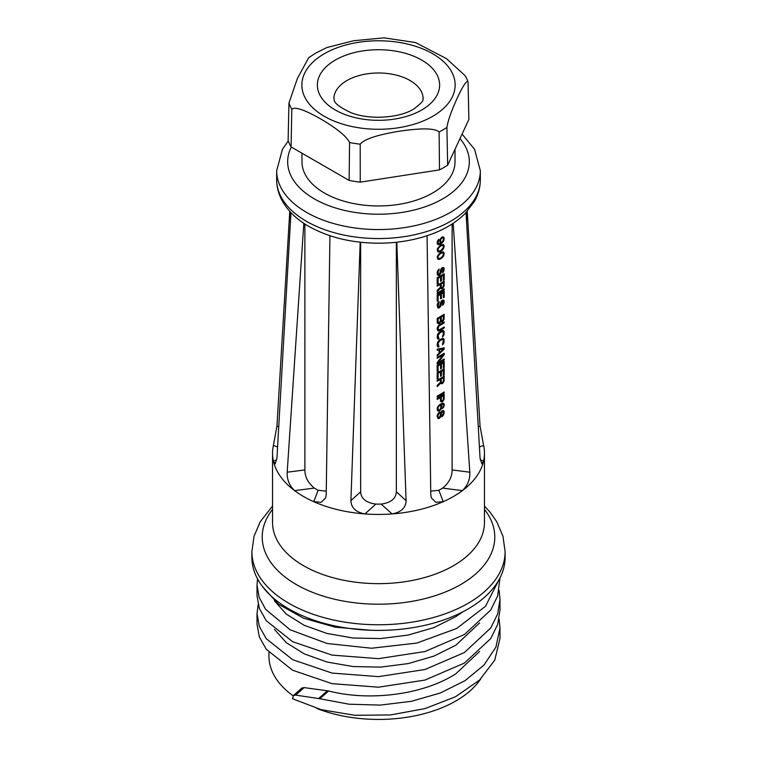 <?xml version="1.0" encoding="UTF-8"?>
<svg xmlns="http://www.w3.org/2000/svg" width="757" height="757" viewBox="0 0 757 757"><rect width="100%" height="100%" fill="white"/><g stroke="black" fill="none" stroke-linecap="round" stroke-linejoin="round"><path stroke-width="1.14" d="M462.764 611.855L455.96 616.586L433.912 627.581L408.288 635.038L380.743 638.567L353.036 638.009L326.986 633.467L304.276 625.32L286.354 614.164L274.394 600.803M304.891 224.006L304.891 469.936C304.882 476.891 308.042 482.938 314.363 488.104A88.077 50.851 180 0 0 316.218 489.211A88.077 50.851 180 0 0 318.139 490.281L326.258 491.161M447.633 165.187A92.203 53.236 180 0 1 443.697 167.609A92.203 53.236 180 0 1 439.505 169.89L439.117 131.973A91.398 52.772 0 0 0 443.129 129.788A91.398 52.772 0 0 0 446.914 127.469L447.633 165.187L468.876 119.426L468.053 81.917A91.398 52.772 0 0 0 465.205 75.766L446.422 58.592L415.461 42.534L383.969 37.85L353.737 40.717L327.043 47.492L316.057 52.924L308.733 57.664L297.387 78.473L288.947 103.037A91.398 52.772 0 0 0 291.795 109.178C294.861 106.51 304.522 109.774 320.779 118.972C337.035 128.548 346.63 136.402 349.564 142.534A91.398 52.772 0 0 0 360.209 144.18C364.278 139.127 377.421 134.793 399.62 131.169C421.829 127.924 435.001 128.188 439.117 131.973M290.754 216.086L290.433 212.083M455.014 149.29L455.014 161.78A76.514 44.18 180 0 1 407.777 202.592A76.514 44.18 180 0 1 324.393 193.016A76.514 44.18 180 0 1 301.986 161.78L301.986 153.217M288.947 103.037L288.124 140.518A92.203 53.236 0 0 0 291.095 146.924L349.128 180.431A92.203 53.236 0 0 0 360.237 182.153L439.505 169.89M468.053 81.917C466.87 79.901 463.293 85.219 457.342 97.852C451.399 110.863 447.917 120.732 446.914 127.469M360.237 182.153L360.209 144.18M349.128 180.431L349.564 142.534M291.095 146.924L291.795 109.178M276.788 459.821L273.4 461.07A105.961 61.175 0 0 0 294.605 490.631C289.306 485.483 286.837 479.342 287.187 472.207L303.831 223.306M318.139 490.281L313.758 501.683L321.148 502.317L325.614 497.964L326.21 494.737L329.938 235.72M314.363 488.104L294.605 490.631A105.961 61.175 180 0 0 313.758 501.683A105.961 61.175 0 0 0 364.959 513.927C355.866 512.224 351.182 507.796 350.907 500.642L360.19 242.202M360.654 242.249L360.654 491.804C361.042 498.664 366.104 502.762 375.832 504.077A88.077 50.851 180 0 0 381.168 504.077C390.896 502.762 395.958 498.664 396.346 491.804L406.093 500.642L396.81 242.202M396.346 242.249L396.346 491.804M381.168 504.077L392.041 513.927C401.134 512.224 405.818 507.796 406.093 500.642M375.832 504.077L364.959 513.927A105.961 61.175 180 0 0 392.041 513.927A105.961 61.175 0 0 0 443.242 501.683L435.852 502.317L431.386 497.964L430.79 494.737L427.062 235.72M452.109 224.006L452.109 469.936C452.118 476.891 448.958 482.938 442.637 488.104A88.077 50.851 180 0 1 438.861 490.281L430.742 491.161M437.177 242.486L438.89 239.221L437.962 242.921L437.177 242.467L437.338 243.915L438.426 244.691L437.537 244.18M438.426 244.691L440.252 244.189A88.077 50.851 180 0 0 441.303 243.584L444.047 240.045L444.047 237.518L442.325 236.903A88.077 50.851 180 0 1 441.738 237.253L439.949 239.978L439.798 241.748L440.555 243.177A88.077 50.851 180 0 1 440.252 243.347L438.89 243.773L437.962 242.921M438.275 252.024L440.101 251.693A88.077 50.851 180 0 0 441.445 250.917L443.186 249.185L444.179 246.195L443.186 244.464L441.445 244.852A88.077 50.851 180 0 1 440.101 245.618L437.338 249.148L437.792 251.74M438.275 259.443L440.101 259.102A88.077 50.851 180 0 0 441.445 258.336L443.186 256.595L444.179 253.604L443.186 251.882L441.445 252.261A88.077 50.851 180 0 1 440.101 253.037L437.338 256.557L437.792 259.159M443.044 272.359L444.179 268.773L443.763 267.704L442.618 267.571A88.077 50.851 180 0 1 442.031 267.931L440.858 269.464L439.495 274.11A88.077 50.851 180 0 1 439.041 274.365L438.275 273.93L438.114 271.99L439.192 269.057L437.801 270.476L437.177 272.482L437.338 274.592L438.89 275.453A88.077 50.851 180 0 0 439.647 275.037L440.858 273.343L442.183 268.849A88.077 50.851 180 0 0 442.467 268.669L443.337 269.322L442.618 271.791L442.618 272.794L443.044 272.359L442.618 272.113M438.114 283.288A88.077 50.851 180 0 1 437.177 283.78L437.177 277.705A88.077 50.851 180 0 0 444.179 273.665L444.179 279.73A88.077 50.851 180 0 1 443.337 280.279L443.337 275.217A88.077 50.851 180 0 1 441.445 276.362L441.445 280.752A88.077 50.851 180 0 1 440.555 281.263L440.555 276.882A88.077 50.851 180 0 1 438.114 278.226L438.114 283.288L437.177 282.749M440.404 284.386A88.077 50.851 180 0 1 437.177 286.137L437.177 285.124A88.077 50.851 180 0 0 444.179 281.084L444.047 286.061L442.618 288.303A88.077 50.851 180 0 1 442.031 288.654L440.706 288.095L437.177 291.53L437.177 290.347L440.404 287.253L440.404 284.386L439.514 283.875M444.179 289.846L444.179 288.833A88.077 50.851 180 0 1 437.177 292.883L437.177 293.886A88.077 50.851 180 0 0 444.179 289.846L443.347 289.363M438.114 300.813A88.077 50.851 180 0 1 437.177 301.305L437.177 295.239A88.077 50.851 180 0 0 444.179 291.19L444.179 297.264A88.077 50.851 180 0 1 443.337 297.804L443.337 292.751A88.077 50.851 180 0 1 441.445 293.896L441.445 298.277A88.077 50.851 180 0 1 440.555 298.797L440.555 294.416A88.077 50.851 180 0 1 438.114 295.76L438.114 300.813L437.177 300.274M438.275 307.985L438.89 307.985A88.077 50.851 180 0 0 439.647 307.569L440.858 305.875L442.183 301.381A88.077 50.851 180 0 0 442.467 301.201L443.337 301.844L442.618 304.314L442.618 305.326L443.044 304.891L442.618 304.645M437.65 307.635L437.338 304.087L439.192 301.579L438.114 305.875L437.177 305.326M443.044 304.891L444.179 301.305L443.763 300.226L442.618 300.103A88.077 50.851 180 0 1 442.031 300.453L440.858 301.996L439.495 306.642A88.077 50.851 180 0 1 439.041 306.888L438.114 305.875M440.858 321.545L439.647 323.239A88.077 50.851 180 0 1 438.89 323.665L437.338 323.135L437.177 318.328A88.077 50.851 180 0 0 444.179 314.287L444.047 319.265L442.618 321.507A88.077 50.851 180 0 1 442.031 321.857L440.3 321.223M438.114 328.793L438.577 329.73L439.647 329.645A88.077 50.851 180 0 0 444.179 326.929L444.179 327.942A88.077 50.851 180 0 1 439.647 330.658L438.275 330.904L437.177 329.286L437.65 326.854L439.647 324.592A88.077 50.851 180 0 0 444.179 321.867L444.179 322.879A88.077 50.851 180 0 1 439.647 325.605L438.577 326.693L438.114 328.793L437.234 328.283M444.047 331.235L444.047 334.433L443.337 334.026L443.186 331.935L441.889 331.727A88.077 50.851 180 0 1 439.647 333.014L438.114 335.54L439.041 338.918L437.65 338.814L437.177 337.546L437.65 334.263L439.647 332.001A88.077 50.851 180 0 0 441.889 330.714L443.186 330.421L444.047 331.235L442.864 330.43M444.047 334.433L442.467 336.931L443.337 334.045M444.047 339.155L444.047 342.353L442.467 344.861L443.337 340.442L442.902 339.533L441.889 339.647A88.077 50.851 180 0 1 439.647 340.934L438.114 343.46L439.041 346.838L437.65 346.734L437.177 345.466L437.65 342.192L439.647 339.931A88.077 50.851 180 0 0 441.889 338.634L443.186 338.341L444.047 339.155L442.864 338.36M444.179 349.176L437.177 355.913L437.177 354.901L439.041 353.245L439.041 349.866L437.177 350.188L437.177 349.176L444.179 347.823L444.179 349.176L443.11 348.069M444.179 359.963L444.179 358.95A88.077 50.851 180 0 1 438.275 362.423L444.179 354.74L444.179 353.216A88.077 50.851 180 0 1 437.177 357.266L437.177 358.279A88.077 50.851 180 0 0 443.337 354.768L437.177 362.489L437.177 364.003A88.077 50.851 180 0 0 444.179 359.963L443.347 359.48M438.114 370.93A88.077 50.851 180 0 1 437.177 371.422L437.177 365.357A88.077 50.851 180 0 0 444.179 361.307L444.179 367.382A88.077 50.851 180 0 1 443.337 367.921L443.337 362.858A88.077 50.851 180 0 1 441.445 364.013L441.445 368.394A88.077 50.851 180 0 1 440.555 368.914L440.555 364.533A88.077 50.851 180 0 1 438.114 365.877L438.114 370.93L437.177 370.391M438.114 378.349A88.077 50.851 180 0 1 437.177 378.841L437.177 372.775A88.077 50.851 180 0 0 444.179 368.725L444.179 374.791A88.077 50.851 180 0 1 443.337 375.34L443.337 370.277A88.077 50.851 180 0 1 441.445 371.432L441.445 375.813A88.077 50.851 180 0 1 440.555 376.324L440.555 371.942A88.077 50.851 180 0 1 438.114 373.296L438.114 378.349L437.177 377.809M440.404 379.446A88.077 50.851 180 0 1 437.177 381.197L437.177 380.184A88.077 50.851 180 0 0 444.179 376.144L444.047 381.121L442.618 383.364A88.077 50.851 180 0 1 442.031 383.723L440.706 383.156L437.177 386.59L437.177 385.408L440.404 382.313L440.404 379.446L439.514 378.935M444.179 392.997L444.179 391.984A88.077 50.851 180 0 1 437.177 396.034L437.177 397.037A88.077 50.851 180 0 0 444.179 392.997L443.347 392.514M442.618 401.57A88.077 50.851 180 0 1 442.031 401.92L440.555 401.437L440.404 397.652A88.077 50.851 180 0 1 437.177 399.403L437.177 398.39A88.077 50.851 180 0 0 444.179 394.35L444.047 399.327L442.618 401.57L441.568 400.822M444.047 403.878L444.179 405.298L443.044 404.172L441.303 404.55A88.077 50.851 180 0 1 441 404.721L441.596 407.919L439.949 410.549A88.077 50.851 180 0 1 439.192 410.966L437.801 410.871L437.177 408.676L437.801 406.66L440.252 404.314A88.077 50.851 180 0 0 441.303 403.708L443.044 403.159L444.047 403.878L442.911 403.178M444.179 405.298L442.618 408.648L443.479 404.91M441.445 416.596L442.031 416.587A88.077 50.851 180 0 0 442.467 416.322L444.179 412.716L443.621 410.72L442.467 410.587A88.077 50.851 180 0 1 442.031 410.852L440.858 412.726L439.495 412.149A88.077 50.851 180 0 1 439.041 412.404L437.338 414.997L437.792 418.271M441 416.35L439.495 418.214A88.077 50.851 180 0 1 439.041 418.47L438.275 418.545M442.637 488.104L462.395 490.631C467.694 485.483 470.163 479.342 469.813 472.207L453.169 223.306M438.861 490.281L443.242 501.683A105.961 61.175 180 0 0 453.434 496.507A105.961 61.175 180 0 0 462.395 490.631A105.961 61.175 0 0 0 483.6 461.07L481.793 463.833L480.042 457.947L466.047 212.632M479.418 446.971L483.6 445.428L480.042 426.087L467.249 211.326M290.953 212.632L276.958 457.947L275.207 463.833L273.4 461.07A105.961 61.175 180 0 1 272.539 453.254A105.961 61.175 180 0 1 273.4 445.428L276.958 426.087L289.751 211.326M483.6 445.428A105.961 61.175 180 0 1 484.461 453.254A105.961 61.175 180 0 1 483.6 461.07L480.212 459.821M251.892 551.664L251.892 557.303A126.608 73.098 180 0 0 330.052 624.837A126.608 73.098 180 0 0 468.025 608.988A126.608 73.098 0 0 0 505.108 557.303L505.108 551.664A126.608 73.098 180 0 1 468.025 603.348A126.608 73.098 0 0 1 330.052 619.198A126.608 73.098 0 0 1 251.892 551.664L254.03 536.278L260.19 521.828L272.539 506.073M479.664 622.888L455.96 645.125L433.912 656.12L408.288 663.577L380.743 667.106L353.036 666.548L326.986 662.015L304.276 653.868L286.354 642.712L274.394 629.341M479.664 651.427L455.96 673.664C423.674 694.765 369.577 701.597 328.633 690.971L319.804 698.739L349.043 704.199L380.26 705.098L411.363 701.313L440.262 693.015L465.025 680.666L484.007 665.034L495.93 647.065L499.989 627.894L499.109 618.914M258.156 604.644L257.011 613.624L259.348 626.418L266.256 638.69L292.59 659.659L332.011 673.077L378.5 676.635L424.989 669.51L464.41 652.525L490.744 627.979L497.652 613.936L499.989 599.355L499.109 590.365M257.55 578.906L257.011 585.085L259.178 597.415L265.603 609.271L290.158 629.796L327.204 643.516L371.507 648.238L416.804 643.062L456.679 628.471L485.502 606.281L499.185 579.398M295.684 695.106L293.479 695.503L301.92 688.009L304.144 687.611L295.684 695.106L319.804 698.739M293.479 695.503L292.59 698.758L321.233 709.688L354.796 715.28L390.413 714.958L424.989 708.618L455.572 696.695L479.512 680.108L494.756 660.161L499.989 638.463L499.989 627.894M257.011 613.624L257.011 624.194L259.348 636.987L266.256 649.251L292.59 670.219L332.011 683.647L378.5 687.195L424.989 680.07L464.41 663.085L490.744 638.548L497.652 624.497L499.989 609.915L499.989 599.355M257.011 585.085L257.011 595.645L259.348 608.439L266.256 620.712L292.59 641.681L332.011 655.098L378.5 658.656L424.989 651.531L464.41 634.546L490.744 610.01L497.652 595.958L499.989 577.875M262.509 586.609L278.472 604.181L303.443 618.157L335.19 627.165L370.835 630.259M304.144 687.611L328.633 690.971M480.638 679.038A109.547 63.247 0 0 1 455.96 700.906A109.547 63.247 180 0 1 316.786 708.438M293.167 695.844A109.547 63.247 180 0 1 268.953 656.177L268.953 652.487M327.365 690.791L318.574 698.531M438.89 240.064L438.341 239.751M438.426 240.65L437.896 240.347M438.114 241.322L437.574 241.01M437.962 241.909L437.338 241.549M438.114 243.338L437.177 242.798M438.426 243.678L437.177 242.893M444.047 237.518L442.911 236.818M444.179 238.266L442.968 236.894M444.179 239.117L443.479 238.701M444.047 240.045L443.479 239.723L442.183 242.051A88.077 50.851 180 0 1 441.889 242.231L439.798 241.057M443.621 241.161L443.11 240.868M443.044 242.022L442.514 241.72M442.325 242.808L441.473 242.316M440.243 242.827L441.038 242.249M441.303 243.584L440.517 243.139M440.252 244.189L439.372 243.678M439.192 244.615L438.048 243.953L438.606 243.716M437.423 244.028L438.048 243.953M441 242.24L439.798 241.53M441.908 237.159L443.044 237.812L442.183 237.84A88.077 50.851 180 0 1 441.889 238.01L440.706 239.723L440.555 241.492M443.044 237.812L443.479 239.732M440.706 241.909L439.798 241.388M440.555 240.31L439.959 239.969M440.706 239.723L440.186 239.42M441 239.042L440.498 238.748M441.445 238.446L440.924 238.143M441.889 238.01L441.331 237.689M442.183 237.84L441.539 237.471M442.618 237.745L441.757 237.244M444.047 245.268L442.836 244.473M444.179 246.195L442.968 244.653M444.047 247.293L443.432 246.943M443.621 248.41L443.11 248.116M443.186 249.185L442.618 248.854M442.618 249.876L442.06 249.555M442.183 250.312L441.558 249.952M441.445 250.917L440.716 250.501M440.101 251.693L438.965 251.031M439.344 251.949L438.199 251.277L438.928 251.021M438.89 252.024L438.199 251.277M441.482 244.833L443.044 245.561L441.312 244.927M443.044 245.561L443.337 247.577L441.303 250.16A88.077 50.851 180 0 1 440.252 250.766L438.426 250.927L437.186 250.151M442.183 245.419L440.574 245.353M441.303 245.779A88.077 50.851 180 0 1 440.252 246.385L438.426 248.23L437.962 249.829L437.291 249.441M438.426 250.927L437.962 249.829M438.114 250.586L437.205 250.065M438.114 248.902L437.574 248.589M438.426 248.23L437.887 247.918M439.344 247.056L438.795 246.735M440.252 246.385L439.609 246.006M444.047 252.687L442.836 251.892M444.179 253.604L442.968 252.062M444.047 254.712L443.432 254.352M443.621 255.828L443.11 255.525M443.186 256.595L442.618 256.273M442.618 257.295L442.06 256.973M442.183 257.73L441.558 257.371M441.445 258.336L440.716 257.91M440.101 259.102L438.965 258.449M439.344 259.358L438.199 258.695L438.928 258.44M438.89 259.443L438.199 258.695M441.482 252.251L443.044 252.98L441.312 252.336M443.044 252.98L443.337 254.995L441.303 257.579A88.077 50.851 180 0 1 440.252 258.175L438.426 258.345L437.186 257.569M442.183 252.838L440.574 252.772M441.303 253.198A88.077 50.851 180 0 1 440.252 253.794L438.426 255.648L437.962 257.248L437.291 256.86M438.426 258.345L437.962 257.248M438.114 258.005L437.205 257.475M438.114 256.32L437.574 256.008M438.426 255.648L437.887 255.336M439.344 254.475L438.795 254.153M440.252 253.794L439.609 253.425M442.902 268.574L441.937 268.016M442.467 268.669L441.691 268.224M442.183 268.849L441.454 268.432M441.738 269.284L441.161 268.943M441.445 269.965L440.811 269.596M441.303 270.552L440.612 270.154M441.303 271.564L440.413 271.053M441.151 272.492L440.404 272.066M440.858 273.343L440.195 272.965M440.252 274.356L439.599 273.977M439.647 275.037L438.275 273.93M438.89 275.453L437.745 274.8L438.492 274.365M438.275 275.453L437.631 275.084M439.192 270.06L438.492 269.662M438.738 270.486L438.104 270.117M438.275 271.233L437.631 270.874M438.114 271.99L437.338 271.545M438.114 273.343L437.177 272.804M444.047 268.196L442.911 267.476M444.179 268.773L442.968 267.571M443.11 268.82L443.11 268.158M444.179 269.624L443.252 269.085M444.047 270.552L443.337 270.145M443.621 271.498L443.053 271.176M438.114 278.226L437.196 277.696M443.11 275.094L443.11 274.346M444.179 279.73L443.337 279.238M443.337 275.217L442.485 274.734M441.445 276.362L440.574 275.86M440.281 276.731L440.281 276.031M441.445 280.752L440.555 280.232M440.555 276.882L439.666 276.371M443.11 282.333L443.11 281.755M444.179 285.124L443.479 284.717M444.047 286.061L443.479 285.73M443.621 287.007L443.119 286.723M443.044 287.868L442.343 287.461M442.618 288.303L441.568 287.556M442.031 288.654L440.877 287.991L441.473 287.651M441.596 288.748L440.839 288.313M440.706 288.095L439.978 287.669M440.129 284.225L440.129 283.534M441.303 283.866L441.303 287.073L442.183 287.556A88.077 50.851 180 0 0 442.618 287.291L443.479 285.749L443.479 282.541A88.077 50.851 180 0 1 441.303 283.866L440.423 283.364M441.303 287.073L440.404 286.553M443.479 282.541L442.637 282.058M441.445 287.49L440.404 286.894M438.114 295.76L437.196 295.23M443.11 292.618L443.11 291.871M444.179 297.264L443.337 296.772M443.337 292.751L442.485 292.259M441.445 293.896L440.574 293.394M440.281 294.255L440.281 293.555M441.445 298.277L440.555 297.766M440.555 294.416L439.666 293.905M442.902 301.106L441.937 300.548M442.467 301.201L441.691 300.756M442.183 301.381L441.454 300.964M441.738 301.816L441.161 301.475M441.445 302.488L440.811 302.119M441.303 303.084L440.612 302.686M441.303 304.096L440.413 303.585M441.151 305.024L440.404 304.598M440.858 305.875L440.195 305.497M440.252 306.888L439.599 306.509M439.647 307.569L438.275 306.462M438.89 307.985L437.745 307.323L438.492 306.897M439.192 302.592L438.492 302.185M438.738 303.008L438.104 302.649M438.275 303.765L437.631 303.396M438.114 304.522L437.338 304.077M444.047 300.728L442.911 300.009M444.179 301.305L442.968 300.103M443.11 301.343L443.11 300.69M444.179 302.147L443.252 301.608M444.047 303.084L443.337 302.677M443.621 304.03L443.053 303.699M440.706 321.971L440.11 321.63M440.101 322.813L439.363 322.387M439.647 323.239L438.615 322.643M438.89 323.665L437.745 323.002L438.473 322.586M438.426 323.741L437.745 323.002M443.11 315.716L443.11 314.959M444.179 318.328L443.337 317.836M444.047 319.265L443.337 318.858M443.621 320.211L443.053 319.88M443.044 321.072L442.343 320.665M442.618 321.507L441.568 320.76M442.031 321.857L440.877 321.195L441.473 320.854M441.596 321.952L440.877 321.195M440.129 317.429L440.129 316.738M443.337 315.839A88.077 50.851 180 0 1 441.303 317.069L441.303 320.277L442.183 320.76A88.077 50.851 180 0 0 442.467 320.59L443.337 319.038L443.337 315.839L442.485 315.347M441.445 320.694L440.404 320.097M441.303 320.277L440.404 319.757M441.303 317.069L440.423 316.568M438.114 322.056L438.114 318.848A88.077 50.851 180 0 0 440.404 317.59L440.404 320.788L439.495 322.312A88.077 50.851 180 0 1 439.041 322.567L437.177 321.507M438.275 322.473L437.177 321.848M438.114 318.848L437.196 318.318M440.404 317.59L439.514 317.079M444.179 327.942L443.347 327.459M439.647 330.658L438.852 329.778M438.89 330.904L437.745 330.251L438.492 329.986M438.275 330.904L437.631 330.535M444.179 322.879L443.347 322.397M439.647 325.605L438.899 325.169M439.041 326.106L438.379 325.728M438.577 326.693L437.962 326.343M438.275 327.365L437.603 326.977M438.114 328.122L437.338 327.677M439.041 338.918L437.896 337.594M437.404 338.426L437.896 338.256M438.275 339.164L437.631 338.795M444.179 331.982L442.968 330.61M443.11 331.85L443.11 331.367M444.179 333.496L443.337 333.004M443.763 335.285L443.138 334.925M443.186 336.326L442.485 335.909M442.902 331.613L441.539 330.923M442.467 331.538L441.463 330.96M441.889 331.727L441.019 331.225M439.647 333.014L438.899 332.588M439.041 333.525L438.379 333.137M438.577 334.111L437.962 333.752M438.275 334.783L437.603 334.395M438.114 335.54L437.338 335.086M438.114 337.054L437.177 336.515M439.041 346.838L437.896 345.514M437.404 346.346L437.896 346.176M438.275 347.085L437.631 346.715M444.179 339.902L442.968 338.53M443.11 339.779L443.11 339.287M444.179 341.416L443.337 340.934M444.047 342.353L443.337 341.946M443.763 343.214L443.138 342.855M443.186 344.246L442.485 343.839M442.902 339.533L441.539 338.843M442.467 339.467L441.463 338.881M441.889 339.647L441.019 339.145M439.647 340.934L438.899 340.508M439.041 341.445L438.379 341.066M438.577 342.032L437.962 341.672M438.275 342.703L437.603 342.315M438.114 343.46L437.338 343.006M438.114 344.974L437.177 344.435M439.041 349.866L437.177 349.356M438.492 349.554L438.492 349.034L442.514 348.229L443.621 348.863L439.647 352.734L439.041 352.383M443.621 348.863L439.647 349.706L439.647 352.734M439.647 349.706L438.492 349.034M443.337 354.768L442.485 354.285M444.179 354.74L443.11 353.898M438.275 362.423L437.574 362.016M437.177 362.773L438.029 362.281M438.114 365.877L437.196 365.347M443.11 362.735L443.11 361.988M444.179 367.382L443.337 366.89M443.337 362.858L442.485 362.376M441.445 364.013L440.574 363.511M440.281 364.372L440.281 363.672M441.445 368.394L440.555 367.883M440.555 364.533L439.666 364.022M438.114 373.296L437.196 372.756M443.11 370.154L443.11 369.407M444.179 374.791L443.337 374.299M443.337 370.277L442.485 369.795M441.445 371.432L440.574 370.921M440.281 371.791L440.281 371.091M441.445 375.813L440.555 375.292M440.555 371.942L439.666 371.432M443.11 377.393L443.11 376.825M444.179 380.184L443.479 379.777M444.047 381.121L443.479 380.79M443.621 382.067L443.119 381.783M443.044 382.928L442.343 382.522M442.618 383.364L441.568 382.616M442.031 383.723L440.877 383.051L441.473 382.711M441.596 383.808L440.839 383.373M440.706 383.156L439.978 382.73M440.129 379.285L440.129 378.595M441.303 378.926L441.303 382.134L442.183 382.616A88.077 50.851 180 0 0 442.618 382.351L443.479 380.809L443.479 377.601A88.077 50.851 180 0 1 441.303 378.926L440.423 378.424M441.303 382.134L440.404 381.613M443.479 377.601L442.637 377.118M441.445 382.55L440.404 381.954M443.044 401.134L442.343 400.727M442.031 401.92L440.877 401.257L441.473 400.907M441.596 402.014L440.546 401.409M440.404 397.652L439.514 397.141M443.11 395.599L443.11 395.022M444.179 398.39L443.479 397.983M444.047 399.327L443.479 398.996M443.621 400.273L443.119 399.98M440.129 397.491L440.129 396.791M441.303 397.132L441.303 400.339L442.183 400.822A88.077 50.851 180 0 0 442.618 400.557L443.479 399.015L443.479 395.807A88.077 50.851 180 0 1 441.303 397.132L440.423 396.63M441.303 400.339L440.404 399.819M443.479 395.807L442.637 395.324M441.445 400.756L440.404 400.15M441.151 409.017L440.621 408.714M440.706 409.783L440.148 409.461M439.949 410.549L439.145 410.076M439.192 410.966L438.048 410.303L438.492 410.048M437.423 410.389L438.048 410.303M438.426 411.051L437.537 410.54M444.179 404.626L442.968 403.254M444.047 406.235L443.479 405.903M443.621 407.351L443.11 407.058M443.044 404.172L441.795 403.49M442.618 404.096L441.662 403.547M442.183 404.191L441.322 403.699M441.303 404.55L440.574 404.124M441 404.721L440.271 404.304M441.596 405.383L440.139 404.389M441.738 406.14L440.432 404.711M441.738 406.982L441 406.556M441.596 407.919L441 407.578L439.798 409.792A88.077 50.851 180 0 1 439.344 410.039L437.177 408.818M438.426 410.039L437.177 409.253M440.252 405.487L439.344 404.967L440.555 405.657L439.798 405.572A88.077 50.851 180 0 1 439.344 405.828L438.114 407.503L437.962 409.272M440.555 405.657L441 407.588M438.114 409.698L437.177 409.159M437.962 408.099L437.338 407.739M438.114 407.503L437.574 407.19M438.426 406.831L437.896 406.528M438.89 406.244L438.341 405.932M439.344 405.828L438.767 405.497M439.798 405.572L439.098 405.165M440.706 412.48L440.025 412.092M440.858 412.726L439.789 412.12M444.047 411.288L442.864 410.531M444.179 412.045L442.968 410.673M444.179 412.716L443.422 412.281M444.047 413.653L443.451 413.313M443.621 414.76L443.091 414.458M443.186 415.536L442.646 415.224M442.467 416.322L441.52 415.461M442.031 416.587L440.877 415.915L441.322 415.659M440.858 416.104L440.356 415.82M440.706 416.52L440.205 416.236M440.252 417.457L439.675 417.126M439.495 418.214L437.177 415.905M439.041 418.47L437.896 417.807L438.341 417.552M437.518 414.581L438.114 414.921L439.041 413.246A88.077 50.851 180 0 0 439.495 412.991L440.555 414.249L439.495 417.372A88.077 50.851 180 0 1 439.041 417.627L437.177 416.596M441.738 415.584L441.151 413.909L442.183 411.609A88.077 50.851 180 0 0 442.467 411.43L443.479 412.499L442.467 415.479A88.077 50.851 180 0 1 442.183 415.659L440.555 414.883M440.006 413.104L440.195 412.347M438.114 414.921L437.962 415.678L437.281 415.29M437.962 415.678L437.962 416.35M438.426 414.079L437.887 413.776M439.041 413.246L438.502 412.934M439.495 412.991L438.833 412.603M440.101 413.161L438.946 412.489M438.114 416.946L437.177 416.407M441.303 415.167L440.555 414.741M441.151 414.581L440.555 414.23M441.151 413.909L440.233 413.379M441.303 413.142L440.129 412.47M441.738 412.205L441.227 411.912M442.183 411.609L441.653 411.306M442.467 411.43L441.851 411.07M442.902 411.505L441.946 410.956M290.773 212.443L290.83 214.856M290.773 214.856L290.499 212.149M333.884 98.467A44.616 25.757 180 0 1 333.884 98.429A44.616 25.757 180 0 1 346.488 80.8A44.616 25.757 180 0 1 346.952 80.526A44.616 25.757 180 0 1 395.324 74.886A44.616 25.757 180 0 1 423.116 98.429A44.616 25.757 180 0 1 423.116 98.467M334.641 60.437A61.128 35.295 180 0 1 335.275 60.068A61.128 35.295 180 0 1 421.403 59.888A61.128 35.295 180 0 1 422.359 109.604A61.128 35.295 180 0 1 421.725 109.983A61.128 35.295 180 0 1 335.597 110.162A61.128 35.295 180 0 1 334.641 60.437M306.49 221.328A101.835 58.791 180 0 1 276.665 179.75C276.712 187.234 278.623 194.36 282.399 201.135C288.152 211.175 296.943 219.587 308.771 226.371C328.67 237.48 352.043 243.092 378.878 243.205C394.435 243.148 409.206 241.057 423.21 236.932C440.64 231.756 454.635 223.94 465.195 213.502L474.601 201.135C478.377 194.36 480.288 187.234 480.335 179.75A101.835 58.791 0 0 1 417.476 234.074A101.835 58.791 0 0 1 306.49 221.328M288.266 140.906L282.418 149.356L276.665 170.76A101.835 58.791 180 0 0 306.49 212.339A101.835 58.791 0 0 0 417.476 225.084A101.835 58.791 0 0 0 480.335 170.76L480.335 179.75M459.982 138.607A90.831 52.441 0 0 1 431.386 204.409A90.831 52.441 0 0 1 314.278 198.854A90.831 52.441 180 0 1 291.322 147.057M324.308 53.738A76.637 44.247 0 0 0 324.308 116.313A76.637 44.247 0 0 0 432.692 116.313A76.637 44.247 0 0 0 432.692 53.738A76.637 44.247 0 0 0 324.308 53.738M287.187 472.207L304.891 469.936M350.907 500.642L360.654 491.804M452.109 469.936L469.813 472.207M478.263 426.74L480.042 426.087M276.958 426.087L278.737 426.74M273.4 445.428L277.582 446.971M272.539 453.254L272.539 522.472A105.961 61.175 0 0 0 337.953 578.991A105.961 61.175 0 0 0 453.434 565.725A105.961 61.175 180 0 0 484.461 522.472L484.461 453.254M484.461 509.414A116.285 67.136 180 0 1 460.729 584.536A116.285 67.136 0 0 1 312.367 592.286A116.285 67.136 0 0 1 272.539 509.414M423.116 98.429L423.116 98.505C421.744 99.697 427.043 98.959 413.918 108.894L413.473 109.159C399.109 118.168 368.914 120.136 350.586 112.49C329.91 102.545 335.294 99.574 333.884 98.505L333.884 98.429M290.423 221.896L290.423 212.064M276.665 170.76L276.665 179.75M480.335 170.76L474.601 149.384L462.082 134.065M466.577 221.896L466.577 212.064M505.108 551.664L502.96 536.23L496.762 521.743L489.893 511.978L484.461 506.073"/></g></svg>
